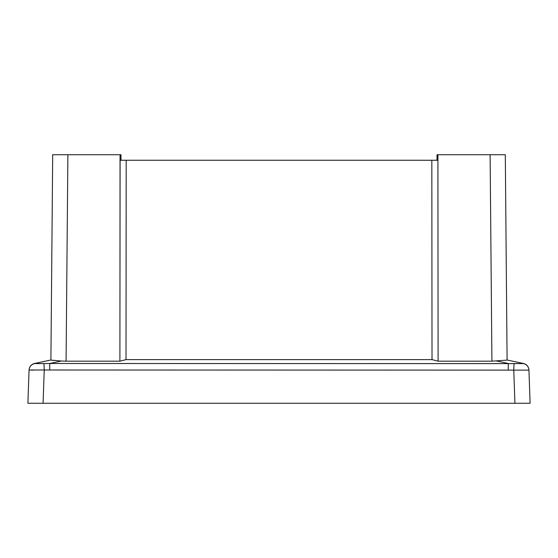 <?xml version="1.0" encoding="UTF-8"?>
<svg xmlns="http://www.w3.org/2000/svg" width="558" height="558" viewBox="0 0 558 558"><rect width="100%" height="100%" fill="white"/><g stroke="black" fill="none" stroke-linecap="round" stroke-linejoin="round"><path stroke-width="0.84" d="M121.023 160.251L120.967 154.733L120.047 154.733L119.907 361.179L120.096 160.251L437.911 160.251L438.093 361.179L491.919 361.179L490.112 154.733L437.033 154.733L436.977 160.251M61.345 361.019L50.904 360.112L52.696 154.733L67.888 154.733L66.081 361.179L61.345 361.019L49.739 363.488L43.943 363.558L49.739 363.488L49.739 369.996L29.065 369.996A6.905 6.905 0 0 1 34.526 363.488L50.904 360.008M120.047 154.733L67.888 154.733M437.953 154.733L437.911 160.251M490.112 154.733L505.304 154.733L507.096 360.112L491.919 361.179M43.078 403.267L27.9 403.267L29.058 370.121A6.905 6.898 2 0 1 34.805 363.558L43.943 363.558L44.235 370.121L43.078 403.267L514.922 403.267L513.765 370.121L49.739 369.996M507.096 360.008L523.474 363.488A6.905 6.905 0 0 1 528.935 369.996L530.1 403.267L514.922 403.267M43.092 403.267L36.186 403.267M521.814 403.267L514.908 403.267M66.081 361.179L119.907 361.179L126.01 359.624L432.018 359.624L438.093 361.179M431.829 160.251L432.018 359.624M126.01 359.624L126.192 160.251M53.966 360.461L52.55 360.349M31.122 370.128L33.543 370.121M528.942 370.121L513.765 370.121L514.058 363.558L523.195 363.558A6.905 6.898 -2 0 1 528.942 370.121M49.739 363.488L517.454 363.628M521.514 363.635L520.349 363.635M39.067 363.635L37.735 363.635M35.642 363.628L34.889 363.586M496.655 361.019L508.261 363.488L508.261 369.996"/></g></svg>
